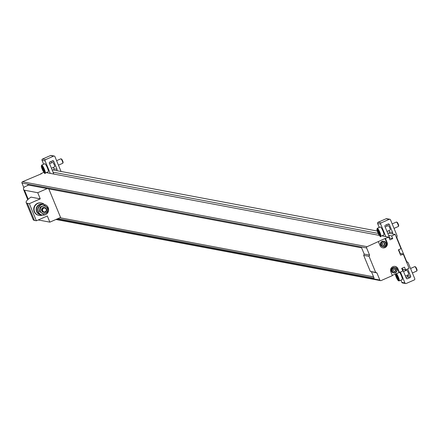 <?xml version="1.0" encoding="UTF-8"?>
<svg xmlns="http://www.w3.org/2000/svg" width="439" height="439" viewBox="0 0 439 439"><rect width="100%" height="100%" fill="white"/><g stroke="black" fill="none" stroke-linecap="round" stroke-linejoin="round"><path stroke-width="0.66" d="M392.279 275.346L402.804 271.055L401.707 268.383L404.506 267.153L405.609 269.831L402.59 269.261M27.876 185.379L27.69 184.934L361.621 247.843L364.194 254.082L363.684 255.355L370.302 271.406L376.92 272.926L379.856 280.06A0.971 0.949 100.7 0 0 381.101 280.57L392.389 275.621L390.831 271.834A3.935 3.841 100.7 0 1 395.1 266.413A3.935 3.841 100.7 0 1 397.921 268.723L399.479 272.515M382.545 247.783A3.935 3.841 100.7 0 0 386.561 242.323L384.998 238.531L367.136 246.685A0.971 0.949 100.7 0 0 366.625 247.964L369.567 255.097L369.062 256.371L375.674 272.421L376.92 272.926M384.998 238.531L388.839 237.17L381.831 235.853M379.329 235.381L46.249 172.631M43.889 172.362L40.838 173.696L41.354 173.795L22.46 181.757A0.971 0.949 100.7 0 0 21.95 183.03L23.876 187.7M40.953 173.97L40.838 173.696M43.56 171.237L44.098 171.336L43.543 169.383L42.446 167.325L41.908 167.226L43.56 171.237L44.015 171.04M379.148 234.453L379.686 234.558L379.126 232.599L378.028 230.541L377.491 230.442L379.148 234.453L379.598 234.256M397.525 279.039L398.058 279.144L397.504 277.185L396.406 275.127L395.868 275.028L397.525 279.039L397.975 278.842M405.609 269.831L409.11 268.295L403.227 254.027L399.869 253.396M403.227 254.027L400.604 255.18L398.398 249.829L401.021 248.677L395.144 234.41L387.642 232.994M377.266 231.04L52.06 169.778M395.144 234.41L391.643 235.946L388.625 235.375M378.231 233.416L53.037 172.159M391.643 235.946L392.746 238.618L389.728 238.048M389.289 238.256L389.728 238.064L384.954 226.469A0.971 0.949 100.7 0 1 385.458 225.196L388.103 224.038A0.971 0.949 100.7 0 1 389.344 224.543L392.653 232.571L389.552 231.984L389.388 233.323M392.746 238.618L389.942 239.848L388.839 237.17M364.194 254.082L369.567 255.097M373.567 276.822L59.913 217.733M371.548 271.917L374.116 278.161L57.943 218.6M363.684 255.355L369.062 256.371M370.302 271.406L375.674 272.421M378.423 241.735L379.987 245.527A3.935 3.841 100.7 0 0 386.518 246.422A3.935 3.841 100.7 0 0 387.077 242.421L385.513 238.629M41.689 165.086L44.751 163.742A4.374 0.785 66.3 0 1 44.849 163.736A4.374 0.785 66.3 0 1 47.33 167.676A4.374 0.785 66.3 0 1 48.263 171.753L45.195 173.092C45.228 174.568 44.092 172.911 41.782 168.115L41.689 165.086A4.374 0.785 66.3 0 1 41.787 165.075A4.374 0.785 66.3 0 1 44.268 169.02A4.374 0.785 66.3 0 1 45.195 173.092M61.043 171.473L54.919 156.608A0.971 0.949 100.7 0 0 54.222 156.037L51.122 155.455A0.971 0.949 100.7 0 0 50.573 155.516L42.523 159.044A0.971 0.949 100.7 0 0 42.012 160.323L43.626 164.235M46.962 172.318L47.16 172.807M54.222 156.037A0.971 0.949 100.7 0 0 53.673 156.097L45.623 159.631A0.971 0.949 100.7 0 0 45.113 160.904L50.26 173.389M53.821 174.058L49.366 163.253A0.971 0.949 100.7 0 1 49.876 161.975L52.521 160.817A0.971 0.949 100.7 0 1 53.761 161.327L57.07 169.35L53.97 168.768L53.805 170.107M49.574 163.747L52.707 162.375A2.431 0.439 66.3 0 1 52.762 162.37A2.431 0.439 66.3 0 1 54.14 164.559A2.431 0.439 66.3 0 1 54.655 166.825L51.423 168.241M50.973 161.497L51.544 162.885M53.399 167.38L53.97 168.768M57.07 169.35L56.905 170.689M399.688 272.427A4.374 0.785 66.3 0 1 401.784 276.74A4.374 0.785 66.3 0 1 402.223 279.555L399.155 280.9L398.431 280.779L396.812 278.419L395.254 274.046M400.467 272.081L404.956 282.974A0.971 0.949 100.7 0 0 406.201 283.484L414.251 279.956A0.971 0.949 100.7 0 0 414.756 278.677L408.144 262.626L406.629 261.468L396.878 237.806L397.119 235.875L390.501 219.824A0.971 0.949 100.7 0 0 389.261 219.319L381.206 222.847A0.971 0.949 100.7 0 0 380.701 224.12L385.843 236.605M400.922 280.126L401.855 282.392A0.971 0.949 100.7 0 0 402.552 282.963L405.652 283.545M398.683 249.703L400.231 253.462M377.271 228.302L380.333 226.963A4.374 0.785 66.3 0 1 380.437 226.952A4.374 0.785 66.3 0 1 382.918 230.892A4.374 0.785 66.3 0 1 383.845 234.969L380.783 236.314C380.816 237.79 379.675 236.127 377.364 231.331L377.271 228.302A4.374 0.785 66.3 0 1 377.37 228.296A4.374 0.785 66.3 0 1 379.85 232.236A4.374 0.785 66.3 0 1 380.783 236.314M389.805 219.253L386.704 218.671A0.971 0.949 100.7 0 0 386.161 218.732L378.105 222.266A0.971 0.949 100.7 0 0 377.6 223.539L379.214 227.451M382.545 235.54L382.742 236.023M385.157 226.968L388.29 225.597A2.431 0.439 66.3 0 1 388.345 225.591A2.431 0.439 66.3 0 1 389.728 227.781A2.431 0.439 66.3 0 1 390.244 230.041L387.011 231.463M386.556 224.713L387.132 226.101M388.981 230.596L389.552 231.984M392.653 232.571L392.488 233.91M403.534 271.554L406.668 270.183A2.431 0.439 66.3 0 1 406.723 270.177A2.431 0.439 66.3 0 1 408.1 272.367A2.431 0.439 66.3 0 1 408.616 274.627L405.384 276.043M405.115 269.738L405.504 270.687M407.359 275.182L407.562 275.681A0.971 0.949 100.7 0 1 407.057 276.954L405.96 277.437M407.644 268.937L410.663 276.263L407.562 275.681M402.146 268.185L406.267 278.189A0.971 0.949 100.7 0 0 407.513 278.699L410.158 277.541A0.971 0.949 100.7 0 0 410.663 276.263M396.999 222.54A1.954 0.351 66.3 0 1 397.103 222.266A1.954 0.351 66.3 0 1 397.13 222.277A1.954 0.351 66.3 0 1 398.168 223.917A1.954 0.351 66.3 0 1 398.672 225.789A1.954 0.351 66.3 0 1 398.392 225.712M392.175 223.89L396.439 222.024A2.431 0.439 66.3 0 1 396.494 222.019A2.431 0.439 66.3 0 1 396.527 222.03A2.431 0.439 66.3 0 1 397.816 224.071A2.431 0.439 66.3 0 1 398.447 226.403A2.431 0.439 66.3 0 1 398.387 226.469L394.03 228.384M61.416 159.319A1.954 0.351 66.3 0 1 61.52 159.05A1.954 0.351 66.3 0 1 61.548 159.055A1.954 0.351 66.3 0 1 62.579 160.701A1.954 0.351 66.3 0 1 63.09 162.573A1.954 0.351 66.3 0 1 62.804 162.49M56.593 160.674L60.856 158.803A2.431 0.439 66.3 0 1 60.911 158.797A2.431 0.439 66.3 0 1 60.944 158.808A2.431 0.439 66.3 0 1 62.228 160.855A2.431 0.439 66.3 0 1 62.859 163.182A2.431 0.439 66.3 0 1 62.804 163.253L58.442 165.163M415.376 267.126A1.954 0.351 66.3 0 1 415.481 266.852A1.954 0.351 66.3 0 1 415.508 266.863A1.954 0.351 66.3 0 1 416.545 268.503A1.954 0.351 66.3 0 1 417.05 270.375A1.954 0.351 66.3 0 1 416.77 270.298M410.553 268.476L414.817 266.61A2.431 0.439 66.3 0 1 414.871 266.605A2.431 0.439 66.3 0 1 414.904 266.616A2.431 0.439 66.3 0 1 416.194 268.657A2.431 0.439 66.3 0 1 416.825 270.989A2.431 0.439 66.3 0 1 416.765 271.055L412.408 272.97M396.428 276.982L397.213 276.641M378.05 232.396L378.835 232.055M42.468 169.18L43.252 168.834M383.785 241.318A2.672 2.607 100.7 0 0 380.421 244.172A2.672 2.607 100.7 0 0 382.803 246.537M398.963 272.416L397.405 268.63A3.935 3.841 100.7 0 0 394.842 266.374M394.628 267.625A2.672 2.607 100.7 0 0 391.259 270.479A2.672 2.607 100.7 0 0 393.646 272.844M382.545 243.157L383.807 242.602L384.899 243.436L384.729 244.83L383.461 245.385L382.374 244.545L382.545 243.157M393.388 269.458L394.65 268.904L395.742 269.744L395.566 271.137L394.304 271.692L393.212 270.852L393.388 269.458M383.269 245.236L384.729 244.83M384.355 244.759L384.526 243.371L384.899 243.436M384.526 243.371L383.631 242.679M394.112 271.543L395.566 271.137M395.199 271.066L395.369 269.672L395.742 269.744M395.369 269.672L394.469 268.986M44.537 205.348L40.048 207.038L39.867 208.234L39.488 211.488L43.445 214.259L39.96 211.576L40.503 207.126L44.537 205.348L48.021 208.031L47.478 212.481L43.445 214.259M42.61 204.157A5.4 5.273 100.7 0 0 36.19 210.034A5.4 5.273 100.7 0 0 40.613 214.77M43.379 204.338A5.4 5.273 100.7 0 0 36.536 210.1A5.4 5.273 100.7 0 0 41.392 214.885M44.158 204.453A5.4 5.273 100.7 0 0 37.738 210.33A5.4 5.273 100.7 0 0 42.16 215.061M41.288 204.832A5.4 5.273 100.7 0 0 42.336 215.099A5.4 5.273 100.7 0 0 48.515 210.764A5.4 5.273 100.7 0 0 41.288 204.832M27.372 203.295A56.982 6.843 157.6 0 1 26.153 202.538A56.982 6.843 157.6 0 1 30.966 197.116L40.262 198.867L29.325 203.663L27.372 203.295L34.429 220.416A56.982 6.843 157.6 0 1 33.21 219.654L26.153 202.538M28.222 199.251L24.502 190.224A74.059 8.895 157.6 0 1 23.519 189.407A74.059 8.895 157.6 0 1 24.463 186.893L28.53 185.093M38.264 219.961L49.854 222.145L60.571 217.448L48.811 188.913M49.854 222.145L47.319 215.988L36.382 220.784L34.429 220.416M36.382 220.784L29.325 203.663M40.262 198.867L37.727 192.716L24.502 190.224M47.127 188.594L37.727 192.716M38.895 215.373A6.316 6.162 -79.3 0 1 35.098 205.205A6.316 6.162 -79.3 0 1 41.233 202.972M44.372 204.486A6.316 6.162 100.7 0 0 34.549 211.697A6.316 6.162 100.7 0 0 42.374 215.105M39.488 211.488L39.96 211.576M40.048 207.038L40.503 207.126M42.676 210.769A1.954 1.904 100.7 0 0 45.952 211.164A1.954 1.904 100.7 0 0 44.674 208.059A1.954 1.904 100.7 0 0 42.676 210.769M42.144 210.934A2.431 2.371 100.7 0 0 46.666 210.418A2.431 2.371 100.7 0 0 42.49 208.465A2.431 2.371 100.7 0 0 42.144 210.934M43.642 212.306A2.431 2.371 -79.3 0 1 42.007 208.371A2.431 2.371 -79.3 0 1 44.537 207.559M42.534 213.541A3.885 3.792 100.7 0 0 47.352 208.349A3.885 3.792 100.7 0 0 40.383 208.327M40.108 210.572A3.885 3.792 100.7 0 0 40.772 212.191M367.136 246.685L22.46 181.757M41.535 165.712A3.885 0.702 66.3 0 1 44.454 171.199A3.885 0.702 66.3 0 1 43.022 170.93A3.885 0.702 66.3 0 1 41.535 165.712M377.117 228.933A3.885 0.702 66.3 0 1 380.037 234.415A3.885 0.702 66.3 0 1 378.61 234.146A3.885 0.702 66.3 0 1 377.117 228.933M395.857 273.777A3.885 0.702 66.3 0 1 398.442 279.1A3.885 0.702 66.3 0 1 397.443 279.539A3.885 0.702 66.3 0 1 395.281 274.029M366.625 247.964L21.95 183.03M379.856 280.06L56.631 219.171M45.113 160.904L42.012 160.323M53.673 156.097L50.573 155.516M45.623 159.631L42.523 159.044M53.761 161.327L52.082 161.009M404.956 282.974L401.855 282.392M380.701 224.12L377.6 223.539M389.261 219.319L386.161 218.732M381.206 222.847L378.105 222.266M389.344 224.543L387.664 224.225M410.158 277.541L407.057 276.954M407.513 278.699L406.476 278.502M396.444 273.519A4.374 0.785 66.3 0 1 398.65 277.876A4.374 0.785 66.3 0 1 399.155 280.9M386.561 242.323L387.077 242.421M397.405 268.63L397.921 268.723M382.561 241.527A2.672 2.607 100.7 0 0 383.077 246.608A2.672 2.607 100.7 0 0 386.139 244.463A2.672 2.607 100.7 0 0 382.561 241.527M382.737 241.807A2.382 2.321 100.7 0 0 382.226 245.9A2.382 2.321 100.7 0 0 385.941 244.271A2.382 2.321 100.7 0 0 382.737 241.807M393.404 267.834A2.672 2.607 100.7 0 0 393.92 272.91A2.672 2.607 100.7 0 0 396.977 270.77A2.672 2.607 100.7 0 0 393.404 267.834M393.574 268.114A2.382 2.321 100.7 0 0 393.07 272.202A2.382 2.321 100.7 0 0 396.785 270.578A2.382 2.321 100.7 0 0 393.574 268.114M380.553 280.636L55.929 219.478M397.13 222.277L396.527 222.03M398.672 225.789L398.447 226.403M61.548 159.055L60.944 158.808M63.09 162.573L62.859 163.182M415.508 266.863L414.904 266.616M417.05 270.375L416.825 270.989M382.523 246.498L383.077 246.608C386.764 245.527 387.094 243.777 384.07 241.357L383.51 241.252M393.36 272.806L393.92 272.91C397.608 271.829 397.937 270.078 394.908 267.658L394.354 267.554M40.437 214.742L40.783 214.808M42.44 204.124L42.786 204.19M41.985 215.033L42.336 215.099M43.988 204.415L44.334 204.481M27.75 199.679L23.519 189.407M38.72 215.346L39.066 215.412M41.057 202.933L41.403 202.999M43.401 212.273L43.884 212.366M44.301 207.499L44.783 207.592"/></g></svg>
